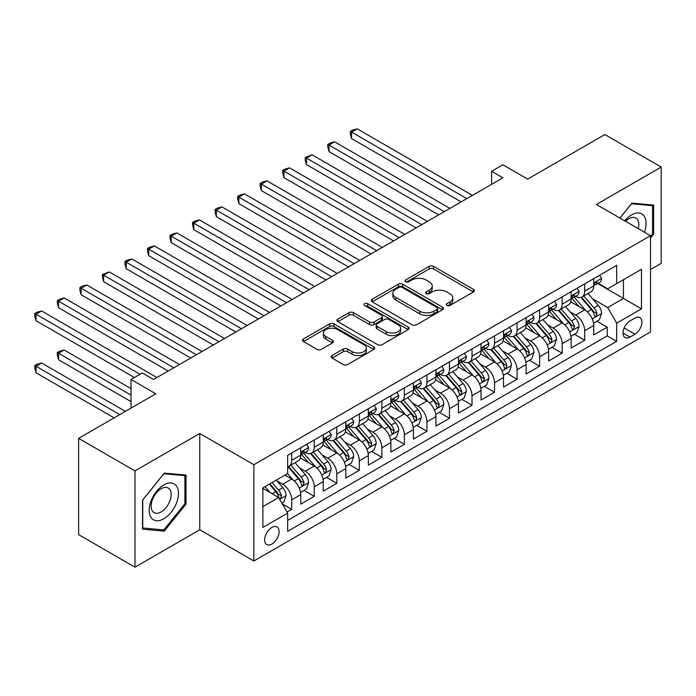 <?xml version="1.0" encoding="UTF-8"?>
<svg xmlns="http://www.w3.org/2000/svg" width="696" height="696" viewBox="0 0 696 696"><rect width="100%" height="100%" fill="white"/><g stroke="black" fill="none" stroke-linecap="round" stroke-linejoin="round"><path stroke-width="1.04" d="M446.832 305.492A2.192 1.262 0 0 0 449.929 305.492L473.428 291.92A3.132 1.81 0 0 0 474.35 290.641A3.132 1.81 0 0 0 473.428 289.362L433.608 266.377A3.132 1.81 0 0 0 429.188 266.377L405.681 279.949A2.192 1.262 0 0 0 405.046 280.845A2.192 1.262 0 0 0 405.681 281.732A2.192 1.262 0 0 0 408.778 281.732L411.823 279.983A10.014 5.777 0 0 1 425.978 279.983L429.301 281.897A10.014 5.777 0 0 1 432.233 285.978A10.014 5.777 0 0 1 429.301 290.067L426.256 291.824A2.192 1.262 0 0 0 425.613 292.72A2.192 1.262 0 0 0 426.256 293.616A2.192 1.262 0 0 0 429.354 293.616L432.399 291.859A10.014 5.777 0 0 1 446.554 291.859L449.868 293.773A10.014 5.777 0 0 1 452.8 297.862A10.014 5.777 0 0 1 449.868 301.942L446.832 303.7A2.192 1.262 0 0 0 446.188 304.596A2.192 1.262 0 0 0 446.832 305.492L446.832 303.7M271.884 544.081A10.196 5.89 120 0 0 278.548 535.093A10.196 5.89 120 0 0 276.982 526.924A10.196 5.89 120 0 0 271.884 527.429A10.196 5.89 120 0 0 265.22 536.416A10.196 5.89 120 0 0 266.785 544.585A10.196 5.89 120 0 0 271.884 544.081M332.079 355.525A3.132 1.81 0 0 0 331.157 356.796A3.132 1.81 0 0 0 332.079 358.075L343.25 364.53A3.132 1.81 0 0 0 347.669 364.53L373.778 349.453A3.132 1.81 0 0 0 374.692 348.183A3.132 1.81 0 0 0 373.778 346.904L333.958 323.91A3.132 1.81 0 0 0 329.53 323.91L303.43 338.987A3.132 1.81 0 0 0 302.516 340.257A3.132 1.81 0 0 0 303.43 341.536L316.924 349.331A3.132 1.81 0 0 0 321.352 349.331L332.523 342.876A3.132 1.81 0 0 0 333.436 341.606A3.132 1.81 0 0 0 332.523 340.327L325.824 336.464A8.369 4.829 0 0 1 323.379 333.045A8.369 4.829 0 0 1 328.538 328.582A8.369 4.829 0 0 1 337.664 329.626L363.877 344.764A8.369 4.829 0 0 1 366.322 348.183A8.369 4.829 0 0 1 361.163 352.646A8.369 4.829 0 0 1 352.037 351.593L347.669 349.07A3.132 1.81 0 0 0 343.25 349.07L332.079 355.525L332.079 358.075M650.499 269.543L661.2 263.366L661.2 167.075L604.859 134.546L527.672 179.116L502.877 164.804L491.611 171.303L502.877 177.811L153.564 379.485L142.297 372.978L131.031 379.485L131.031 408.108M134.972 470.887L134.972 567.179L199.769 529.769L199.769 433.486L134.972 470.887L78.631 438.367L155.817 393.797L131.031 379.485M199.769 433.486L253.857 464.71L650.499 235.709L650.499 332.001L253.857 560.993L253.857 464.71M661.2 167.075L596.411 204.485L650.499 235.709M412.041 324.806A3.132 1.81 0 0 0 416.469 324.806L442.569 309.737A3.132 1.81 0 0 0 443.491 308.459A3.132 1.81 0 0 0 442.569 307.18L402.749 284.194A3.132 1.81 0 0 0 398.329 284.194L372.23 299.263A3.132 1.81 0 0 0 371.307 300.541A3.132 1.81 0 0 0 372.23 301.82L412.041 324.806M365.47 305.962A2.192 1.262 0 0 1 367.688 306.275L367.688 303.673L408.169 327.042A3.132 1.81 0 0 1 409.091 328.321A3.132 1.81 0 0 1 408.169 329.6L382.069 344.668A3.132 1.81 0 0 1 377.65 344.668L337.83 321.674L337.83 319.125A3.132 1.81 0 0 0 336.907 320.404A3.132 1.81 0 0 0 337.83 321.674M337.83 319.125L349 312.678A3.132 1.81 0 0 1 353.42 312.678L369.567 321.996A3.132 1.81 0 0 0 373.996 321.996L381.408 317.715A3.132 1.81 0 0 0 382.322 316.445A3.132 1.81 0 0 0 381.408 315.166L364.591 305.457A2.192 1.262 0 0 1 363.956 304.561A2.192 1.262 0 0 1 365.304 303.395A2.192 1.262 0 0 1 367.688 303.673M134.972 567.179L78.631 534.65L78.631 438.367M287.039 512.038L291.711 509.342L282.367 503.939M277.043 480.962L282.698 484.225A12.745 7.36 60 0 1 291.711 499.841L300.733 494.638L300.733 504.139L314.253 496.326L303.995 490.41M299.576 467.947L305.24 471.218A12.745 7.36 60 0 1 314.253 486.835L323.266 481.623L323.266 491.124L336.786 483.32L326.537 477.395M322.118 454.94L327.772 458.203A12.745 7.36 60 0 1 336.786 473.819L345.799 468.617L345.799 478.117L359.327 470.305L349.07 464.389M344.65 441.925L350.314 445.196A12.745 7.36 60 0 1 359.327 460.804L368.341 455.602L368.341 465.102L381.86 457.298L371.603 451.373M367.192 428.919L372.847 432.181A12.745 7.36 60 0 1 381.86 447.798L390.874 442.595L390.874 452.087L404.393 444.283L394.145 438.367M389.725 415.904L395.38 419.175A12.745 7.36 60 0 1 404.393 434.782L413.415 429.58L413.415 439.08L426.935 431.276L416.678 425.352M412.258 402.897L417.922 406.16A12.745 7.36 60 0 1 426.935 421.776L435.948 416.573L435.948 426.065L449.468 418.261L439.22 412.345M434.8 389.882L440.455 393.153A12.745 7.36 60 0 1 449.468 408.761L458.481 403.558L458.481 413.059L472.01 405.246L461.752 399.33M457.333 376.875L462.988 380.138A12.745 7.36 60 0 1 472.01 395.754L481.023 390.543L481.023 400.043L494.543 392.24L484.285 386.315M479.866 363.86L485.53 367.123A12.745 7.36 60 0 1 494.543 382.739L503.556 377.536L503.556 387.037L517.076 379.224L506.827 373.308M502.408 350.845L508.063 354.116A12.745 7.36 60 0 1 517.076 369.733L526.098 364.521L526.098 374.022L539.617 366.218L529.36 360.293M524.941 337.838L530.604 341.101A12.745 7.36 60 0 1 539.617 356.717L548.631 351.515L548.631 361.015L562.15 353.203L551.902 347.287M547.482 324.823L553.137 328.094A12.745 7.36 60 0 1 562.15 343.702L571.164 338.5L571.164 348L584.692 340.196L584.692 330.696A12.745 7.36 -120 0 0 575.67 315.079L570.015 311.817M574.435 334.271L584.692 340.196M300.733 494.638A12.745 7.36 -120 0 0 291.711 479.022L284.951 475.124M323.266 481.623A12.745 7.36 -120 0 0 314.253 466.015L300.315 457.968M345.799 468.617A12.745 7.36 -120 0 0 336.786 453L322.848 444.953M368.341 455.602A12.745 7.36 -120 0 0 359.327 439.994L345.39 431.946M390.874 442.595A12.745 7.36 -120 0 0 381.86 426.979L367.923 418.931M413.415 429.58A12.745 7.36 -120 0 0 404.393 413.963L390.456 405.925M435.948 416.573A12.745 7.36 -120 0 0 426.935 400.957L412.998 392.909M458.481 403.558A12.745 7.36 -120 0 0 449.468 387.942L435.531 379.894M481.023 390.543A12.745 7.36 -120 0 0 472.01 374.935L458.072 366.888M503.556 377.536A12.745 7.36 -120 0 0 494.543 361.92L480.605 353.873M526.098 364.521A12.745 7.36 -120 0 0 517.076 348.913L503.138 340.866M548.631 351.515A12.745 7.36 -120 0 0 539.617 335.898L525.68 327.851M571.164 338.5A12.745 7.36 -120 0 0 562.15 322.892L548.213 314.844M634.943 318.072L629.984 320.934A9.883 5.707 120 0 0 623.529 329.643A9.883 5.707 120 0 0 625.043 337.56A9.883 5.707 120 0 0 629.984 337.073L634.943 334.21A9.883 5.707 120 0 0 641.399 325.502A9.883 5.707 120 0 0 639.885 317.585A9.883 5.707 120 0 0 634.943 318.072M262.87 506.61L278.644 497.501L287.657 513.117L287.657 531.326L616.691 341.362L616.691 323.153L607.678 307.536L592.548 298.801M287.657 513.117L262.87 527.429L262.87 487.87L287.657 473.558L287.657 455.341L616.691 265.376L616.691 283.594L641.477 269.282L641.477 308.833L616.691 323.153M305.118 452.409L305.24 452.478A12.745 7.36 60 0 0 311.608 453.113L320.63 447.911A12.745 7.36 -120 0 0 323.266 442.073L323.266 434.782M327.659 439.402L327.772 439.472A12.745 7.36 60 0 0 334.15 440.098L343.163 434.896A12.745 7.36 -120 0 0 345.799 429.058L345.799 421.776M350.192 426.387L350.314 426.457A12.745 7.36 60 0 0 356.683 427.092L365.696 421.88A12.745 7.36 -120 0 0 368.341 416.051L368.341 408.761M372.725 413.38L372.847 413.45A12.745 7.36 60 0 0 379.224 414.077L388.238 408.874A12.745 7.36 -120 0 0 390.874 403.036L390.874 395.754M395.267 400.365L395.38 400.435A12.745 7.36 60 0 0 401.757 401.07L410.77 395.859A12.745 7.36 -120 0 0 413.415 390.03L413.415 382.739M417.8 387.359L417.922 387.42A12.745 7.36 60 0 0 424.29 388.055L433.312 382.852A12.745 7.36 -120 0 0 435.948 377.014L435.948 369.724M440.342 374.344L440.455 374.413A12.745 7.36 60 0 0 446.832 375.048L455.845 369.837A12.745 7.36 -120 0 0 458.481 363.999L458.481 356.717M462.875 361.337L462.988 361.398A12.745 7.36 60 0 0 469.365 362.033L478.378 356.83A12.745 7.36 -120 0 0 481.023 350.993L481.023 343.702M485.408 348.322L485.53 348.392A12.745 7.36 60 0 0 491.907 349.018L500.92 343.815A12.745 7.36 -120 0 0 503.556 337.978L503.556 330.696M507.95 335.307L508.063 335.376A12.745 7.36 60 0 0 514.44 336.011L523.453 330.809A12.745 7.36 -120 0 0 526.098 324.971L526.098 317.68M530.482 322.3L530.604 322.37A12.745 7.36 60 0 0 536.973 322.996L545.986 317.794A12.745 7.36 -120 0 0 548.631 311.956L548.631 304.674M553.015 309.285L553.137 309.355A12.745 7.36 60 0 0 559.514 309.99L568.528 304.787A12.745 7.36 -120 0 0 571.164 298.949L571.164 291.659M287.657 520.399L607.225 335.898L607.225 327.181L593.705 334.985L593.705 325.493A12.745 7.36 -120 0 0 584.692 309.877L570.755 301.829M575.557 296.279L575.67 296.348A12.745 7.36 -120 0 0 582.047 296.975A12.745 7.36 -120 0 0 584.692 291.137L584.692 283.855M582.047 296.975L591.061 291.772A12.745 7.36 -120 0 0 593.705 285.934L593.705 278.652M291.711 453L291.711 460.291A12.745 7.36 60 0 1 289.075 466.12A12.745 7.36 60 0 1 287.657 466.642M289.075 466.12L298.088 460.917A12.745 7.36 -120 0 0 300.733 455.08L300.733 447.798M314.253 439.985L314.253 447.276A12.745 7.36 60 0 1 311.608 453.113M336.786 426.979L336.786 434.26A12.745 7.36 60 0 1 334.15 440.098M359.327 413.963L359.327 421.254A12.745 7.36 60 0 1 356.683 427.092M381.86 400.957L381.86 408.239A12.745 7.36 60 0 1 379.224 414.077M404.393 387.942L404.393 395.232A12.745 7.36 60 0 1 401.757 401.07M426.935 374.935L426.935 382.217A12.745 7.36 60 0 1 424.29 388.055M449.468 361.92L449.468 369.211A12.745 7.36 60 0 1 446.832 375.048M472.01 348.913L472.01 356.195A12.745 7.36 60 0 1 469.365 362.033M494.543 335.898L494.543 343.189A12.745 7.36 60 0 1 491.907 349.018M517.076 322.892L517.076 330.174A12.745 7.36 60 0 1 514.44 336.011M539.617 309.877L539.617 317.159A12.745 7.36 60 0 1 536.973 322.996M562.15 296.861L562.15 304.152A12.745 7.36 60 0 1 559.514 309.99M562.15 343.702L562.15 353.203M539.617 356.717L539.617 366.218M517.076 369.733L517.076 379.224M494.543 382.739L494.543 392.24M472.01 395.754L472.01 405.246M449.468 408.761L449.468 418.261M426.935 421.776L426.935 431.276M404.393 434.782L404.393 444.283M381.86 447.798L381.86 457.298M359.327 460.804L359.327 470.305M336.786 473.819L336.786 483.32M314.253 486.835L314.253 496.326M291.711 499.841L291.711 509.342M278.644 497.501L262.87 488.392M607.678 307.536L623.451 298.427L623.451 279.688L641.477 269.282M597.638 283.524L641.477 308.833M598.09 283.263L607.678 288.796L616.691 283.594M199.769 529.769L253.857 560.993M491.611 171.303L491.611 184.318M596.968 321.265L607.225 327.181M607.225 335.898L616.691 341.362M650.499 238.006L653.648 234.073L653.648 205.076L631.898 203.136L619.91 218.057M142.523 529.169L164.273 531.118L186.023 504.061L186.023 475.063L164.273 473.123L142.523 500.172L142.523 529.169M652.526 233.43L653.648 234.073M184.892 503.408L186.023 504.061M161.977 529.787L164.273 531.118M447.702 305.796L449.868 304.552A10.014 5.777 0 0 0 452.8 300.463L452.8 297.862M432.233 285.978L432.233 288.588A10.014 5.777 0 0 1 429.301 292.668L427.135 293.921M473.384 291.946L433.608 268.978A3.132 1.81 0 0 0 429.188 268.978L406.56 282.045M442.525 309.764L402.749 286.796A3.132 1.81 0 0 0 398.329 286.796L372.264 301.846M437.045 309.355A2.192 1.262 0 0 0 437.68 308.459A2.192 1.262 0 0 0 437.045 307.562L402.088 287.387A2.192 1.262 0 0 0 398.991 287.387L395.789 289.24A10.014 5.777 0 0 0 392.857 293.329A10.014 5.777 0 0 0 395.789 297.41L419.679 311.208A10.014 5.777 0 0 0 433.834 311.208L437.045 309.355L437.045 311.956A2.192 1.262 0 0 0 437.68 311.06L437.68 308.459M392.857 293.329L392.857 295.93A10.014 5.777 0 0 0 395.789 300.011L395.789 297.41M437.045 311.956L433.834 313.809A10.014 5.777 0 0 1 419.679 313.809L395.789 300.011M337.873 321.7L349 315.279L349 312.678M382.322 316.445L382.322 319.046A3.132 1.81 0 0 1 381.408 320.325L373.996 324.597A3.132 1.81 0 0 1 369.567 324.597L353.42 315.279A3.132 1.81 0 0 0 349 315.279M367.688 306.275L408.134 329.617M386.332 331.67A8.369 4.829 0 0 0 395.45 332.723A8.369 4.829 0 0 0 400.618 328.251A8.369 4.829 0 0 0 398.164 324.841L388.925 319.507A3.132 1.81 0 0 0 384.505 319.507L377.093 323.788A3.132 1.81 0 0 0 376.179 325.058A3.132 1.81 0 0 0 377.093 326.337L386.332 331.67L386.332 334.271A8.369 4.829 0 0 0 395.45 335.324A8.369 4.829 0 0 0 400.618 330.861L400.618 328.251M376.179 325.058L376.179 327.668A3.132 1.81 0 0 0 377.093 328.938L377.093 326.337M386.332 334.271L377.093 328.938M366.322 348.183L366.322 350.784A8.369 4.829 0 0 1 361.163 355.247A8.369 4.829 0 0 1 352.037 354.194L347.669 351.671A3.132 1.81 0 0 0 343.25 351.671L332.114 358.101M323.379 333.045L323.379 335.646A8.369 4.829 0 0 0 325.824 339.065L325.824 336.464M332.479 342.902L325.824 339.065M373.735 349.479L333.958 326.511A3.132 1.81 0 0 0 329.53 326.511L303.473 341.562M593.514 323.257L599.334 319.899L601.588 313.391A8.448 4.872 -120 0 0 598.299 305.457L588.007 293.538M585.945 310.703L574.174 297.079M579.246 306.736L572.417 298.828A20.236 11.684 -120 0 0 571.79 298.123M351.55 190.626L416.112 227.905L306.475 164.604L306.475 158.096L312.113 154.843L427.387 221.398M580.899 297.436L591.313 309.494A8.448 4.872 60 0 1 594.323 315.314L594.941 316.315L596.081 316.149L597.029 313.748A8.448 4.872 -120 0 0 594.019 307.928L583.726 296.009M581.517 297.236L592.705 310.199A4.306 2.488 60 0 1 593.784 311.878L597.029 313.748M599.674 275.198L601.588 278.522A8.448 4.872 60 0 1 599.839 282.254L595.558 284.725A8.448 4.872 -120 0 0 597.029 282.785L596.855 282.037M466.825 198.63L351.55 132.075L357.187 128.821L472.453 195.376M593.984 285.125L594.019 285.125A8.448 4.872 -120 0 0 595.558 284.725M595.941 282.15L597.029 282.785C596.498 281.506 595.602 282.028 594.323 284.342A8.448 4.872 60 0 1 593.705 285.543M461.187 201.883L351.55 138.582L351.55 132.075L350.314 131.361L352.567 130.056L357.187 128.821M351.55 138.582L350.314 133.963L350.314 131.361M644.435 232.212A20.715 11.963 120 0 0 631.455 214.96A20.715 11.963 120 0 0 624.669 220.797M638.258 228.645A14.181 8.187 120 0 0 635.874 218.048A14.181 8.187 120 0 0 628.784 218.753A14.181 8.187 120 0 0 625.504 221.284M619.953 218.083L631.455 203.78L652.526 205.659L652.526 233.76L650.499 236.283M651.125 204.859L652.526 205.659M176.506 502.99A20.715 11.963 120 0 0 171.146 482.98A20.715 11.963 120 0 0 151.136 500.728A20.715 11.963 120 0 0 156.496 520.738A20.715 11.963 120 0 0 176.506 502.99M169.841 501.094A14.181 8.187 120 0 0 168.249 488.035A14.181 8.187 120 0 0 152.468 499.545A14.181 8.187 120 0 0 154.06 512.604A14.181 8.187 120 0 0 169.841 501.094M142.75 528.073L142.75 499.98L163.821 473.758L184.892 475.646L184.892 503.739L163.821 529.952L142.523 527.942M183.5 474.837L184.892 475.646M570.981 336.272L576.801 332.905L579.055 326.398A8.448 4.872 -120 0 0 575.766 318.472L565.465 306.553M563.403 323.71L551.632 310.085M556.704 319.742L549.875 311.834A20.236 11.684 -120 0 0 549.248 311.129M329.017 203.641L393.579 240.92L283.942 177.619L283.942 171.112L289.571 167.858L404.846 234.413M558.366 310.442L568.78 322.5A8.448 4.872 60 0 1 571.79 328.321L572.408 329.321L573.548 329.165L574.496 326.763A8.448 4.872 -120 0 0 571.486 320.943L561.185 309.024M558.975 310.251L570.163 323.205A4.306 2.488 60 0 1 571.251 324.893L574.496 326.763M548.439 349.279L554.268 345.921L556.513 339.413A8.448 4.872 -120 0 0 553.224 331.479L542.932 319.56M540.87 336.725L529.099 323.101M534.171 332.758L527.342 324.849A20.236 11.684 -120 0 0 526.715 324.145M306.475 216.647L371.046 253.927L261.4 190.626L261.4 184.118L267.038 180.873L382.313 247.419M535.824 323.457L546.238 335.515A8.448 4.872 60 0 1 549.257 341.336L549.866 342.336L551.006 342.171L551.954 339.77A8.448 4.872 -120 0 0 548.944 333.958L538.652 322.03M536.442 323.257L547.63 336.22A4.306 2.488 60 0 1 548.718 337.899L551.954 339.77M525.906 362.294L531.727 358.927L533.98 352.42A8.448 4.872 -120 0 0 530.691 344.494L520.399 332.575M518.329 349.731L506.566 336.107M511.638 345.764L504.809 337.856A20.236 11.684 -120 0 0 504.174 337.151M283.942 229.663L348.505 266.942L238.867 203.641L238.867 197.133L244.505 193.88L359.771 260.435M513.291 336.473L523.705 348.531A8.448 4.872 60 0 1 526.715 354.342L527.333 355.343L528.473 355.186L529.421 352.785A8.448 4.872 -120 0 0 526.411 346.965L516.11 335.046M513.9 336.272L525.097 349.227A4.306 2.488 60 0 1 526.176 350.915L529.421 352.785M503.365 375.301L509.194 371.942L511.447 365.435A8.448 4.872 -120 0 0 508.158 357.5L497.858 345.581M495.796 362.746L484.024 349.122M489.097 358.779L482.267 350.871A20.236 11.684 -120 0 0 481.641 350.166M261.4 242.678L325.972 279.949L216.334 216.647L216.334 210.149L221.963 206.895L337.238 273.441M490.758 349.479L501.172 361.537A8.448 4.872 60 0 1 504.182 367.358L504.791 368.358L505.94 368.193L506.888 365.791A8.448 4.872 -120 0 0 503.878 359.98L493.577 348.052M491.367 349.279L502.555 362.242A4.306 2.488 60 0 1 503.643 363.921L506.888 365.791M577.141 288.214L579.055 291.528A8.448 4.872 60 0 1 577.306 295.269L573.025 297.74A8.448 4.872 -120 0 0 574.496 295.791L574.313 295.043M444.283 211.645L329.017 145.09L334.645 141.836L449.921 208.391M571.451 298.132L571.486 298.132A8.448 4.872 -120 0 0 573.025 297.74M573.4 295.165L574.496 295.791C573.965 294.521 573.06 295.043 571.79 297.357A8.448 4.872 60 0 1 571.164 298.558M438.654 214.89L329.017 151.597L329.017 145.09L327.772 144.376L330.026 143.071L334.645 141.836M329.017 151.597L327.772 146.978L327.772 144.376M554.599 301.22L556.513 304.543A8.448 4.872 60 0 1 554.773 308.276L550.484 310.747A8.448 4.872 -120 0 0 551.954 308.806L551.78 308.058M421.75 224.651L305.24 157.383L312.113 154.843M548.909 311.147L548.944 311.147A8.448 4.872 -120 0 0 550.484 310.747M550.867 308.171L551.954 308.806C551.423 307.536 550.527 308.05 549.257 310.364A8.448 4.872 60 0 1 548.631 311.564M306.475 164.604L305.24 159.984L305.24 157.383M532.066 314.235L533.98 317.55A8.448 4.872 60 0 1 532.231 321.291L527.951 323.762A8.448 4.872 -120 0 0 529.421 321.813L529.247 321.065M399.217 237.667L282.698 170.398L284.951 169.093L289.571 167.858M526.376 324.153L526.411 324.153A8.448 4.872 -120 0 0 527.951 323.762M528.334 321.187L529.421 321.813C528.89 320.543 527.986 321.065 526.715 323.379A8.448 4.872 60 0 1 526.098 324.58M283.942 177.619L282.698 172.999L282.698 170.398M509.533 327.25L511.447 330.565A8.448 4.872 60 0 1 509.698 334.298L505.418 336.777A8.448 4.872 -120 0 0 506.888 334.828L506.705 334.08M376.675 250.673L260.165 183.405L262.418 182.108L267.038 180.873M503.843 337.168L503.878 337.168A8.448 4.872 -120 0 0 505.418 336.777M505.792 334.202L506.888 334.828C506.357 333.558 505.453 334.071 504.182 336.385A8.448 4.872 60 0 1 503.556 337.595M261.4 190.626L260.165 186.006L260.165 183.405M480.832 388.316L486.652 384.949L488.905 378.45A8.448 4.872 -120 0 0 485.617 370.516L475.325 358.597M473.263 375.762L461.492 362.129M466.564 371.786L459.734 363.886A20.236 11.684 -120 0 0 459.108 363.181M238.867 255.684L303.43 292.964L193.792 229.663L193.792 223.155L199.43 219.901L314.705 286.456M468.217 362.494L478.63 374.552A8.448 4.872 60 0 1 481.641 380.364L482.258 381.365L483.398 381.208L484.346 378.807A8.448 4.872 -120 0 0 481.336 372.986L471.044 361.067M468.834 362.294L480.022 375.248A4.306 2.488 60 0 1 481.101 376.936L484.346 378.807M486.991 340.257L488.905 343.572A8.448 4.872 60 0 1 487.157 347.313L482.876 349.784A8.448 4.872 -120 0 0 484.346 347.835L484.172 347.087M354.142 263.688L237.632 196.42L239.885 195.115L244.505 193.88M481.301 350.184L481.336 350.184A8.448 4.872 -120 0 0 482.876 349.784M483.259 347.208L484.346 347.835C483.816 346.565 482.92 347.087 481.641 349.401A8.448 4.872 60 0 1 481.023 350.601M238.867 203.641L237.632 199.021L237.632 196.42M458.299 401.322L464.119 397.964L466.372 391.457A8.448 4.872 -120 0 0 463.084 383.531L452.783 371.603M450.721 388.768L438.959 375.144M444.022 384.801L437.192 376.893A20.236 11.684 -120 0 0 436.566 376.188M216.334 268.7L280.897 305.97L171.26 242.669L171.26 236.17L176.888 232.916L292.163 299.471M445.684 375.501L456.098 387.559A8.448 4.872 60 0 1 459.108 393.379L459.725 394.38L460.865 394.223L461.813 391.813A8.448 4.872 -120 0 0 458.803 386.002L448.502 374.074M446.293 375.309L457.481 388.264A4.306 2.488 60 0 1 458.568 389.943L461.813 391.813M464.458 353.272L466.372 356.587A8.448 4.872 60 0 1 464.623 360.319L460.343 362.799A8.448 4.872 -120 0 0 461.813 360.85L461.631 360.102M331.6 276.695L215.09 209.426L217.343 208.13L221.963 206.895M458.768 363.19L458.803 363.19A8.448 4.872 -120 0 0 460.343 362.799M460.717 360.224L461.813 360.85C461.283 359.58 460.378 360.102 459.108 362.407A8.448 4.872 60 0 1 458.481 363.616M216.334 216.647L215.09 212.028L215.09 209.426M435.757 414.337L441.586 410.971L443.839 404.472A8.448 4.872 -120 0 0 440.551 396.537L430.25 384.618M428.188 401.783L416.417 388.15M421.489 397.816L414.659 389.908A20.236 11.684 -120 0 0 414.033 389.203M193.792 281.706L258.364 318.986L148.718 255.684L148.718 249.177L154.355 245.923L269.63 312.478M423.142 388.516L433.556 400.574A8.448 4.872 60 0 1 436.575 406.386L437.184 407.395L438.323 407.23L439.272 404.828A8.448 4.872 -120 0 0 436.262 399.008L425.969 387.089M423.76 388.316L434.948 401.27A4.306 2.488 60 0 1 436.035 402.958L439.272 404.828M441.916 366.279L443.839 369.593A8.448 4.872 60 0 1 442.09 373.334L437.801 375.805A8.448 4.872 -120 0 0 439.272 373.865L439.098 373.108M309.067 289.71L192.557 222.442L194.81 221.137L199.43 219.901M436.227 376.205L436.262 376.205A8.448 4.872 -120 0 0 437.801 375.805M438.184 373.23L439.272 373.865C438.741 372.586 437.845 373.108 436.575 375.422A8.448 4.872 60 0 1 435.948 376.623M193.792 229.663L192.557 225.043L192.557 222.442M413.224 427.344L419.044 423.986L421.298 417.478A8.448 4.872 -120 0 0 418.009 409.553L407.717 397.625M405.646 414.79L393.884 401.166M398.956 410.823L392.126 402.914A20.236 11.684 -120 0 0 391.491 402.21M171.26 294.721L235.822 331.992L126.185 268.7L126.185 262.192L131.822 258.938L247.089 325.493M400.609 401.522L411.023 413.581A8.448 4.872 60 0 1 414.033 419.401L414.651 420.401L415.79 420.245L416.739 417.844A8.448 4.872 -120 0 0 413.728 412.023L403.428 400.104M401.218 401.331L412.415 414.285A4.306 2.488 60 0 1 413.494 415.964L416.739 417.844M419.384 379.294L421.298 382.609A8.448 4.872 60 0 1 419.549 386.35L415.268 388.82A8.448 4.872 -120 0 0 416.739 386.872L416.565 386.123M286.535 302.716L170.015 235.448L172.269 234.152L176.888 232.916M413.694 389.212L413.728 389.212A8.448 4.872 -120 0 0 415.268 388.82M415.651 386.245L416.739 386.872C416.208 385.601 415.303 386.123 414.033 388.438A8.448 4.872 60 0 1 413.415 389.638M171.26 242.669L170.015 238.058L170.015 235.448M390.682 440.359L396.511 437.001L398.764 430.493A8.448 4.872 -120 0 0 395.476 422.559L385.175 410.64M383.113 427.805L371.342 414.181M376.414 423.838L369.585 415.93A20.236 11.684 -120 0 0 368.958 415.225M148.718 307.728L213.289 345.007L103.652 281.706L103.652 275.198L109.281 271.945L224.556 338.5M378.076 414.538L388.49 426.596A8.448 4.872 60 0 1 391.5 432.416L392.109 433.417L393.257 433.251L394.206 430.85A8.448 4.872 -120 0 0 391.195 425.03L380.895 413.111M378.685 414.337L389.873 427.292A4.306 2.488 60 0 1 390.961 428.98L394.206 430.85M396.85 392.3L398.764 395.624A8.448 4.872 60 0 1 397.016 399.356L392.735 401.827A8.448 4.872 -120 0 0 394.206 399.887L394.023 399.139M263.993 315.732L147.482 248.463L149.736 247.158L154.355 245.923M391.161 402.227L391.195 402.227A8.448 4.872 -120 0 0 392.735 401.827M393.11 399.252L394.206 399.887C393.675 398.608 392.77 399.13 391.5 401.444A8.448 4.872 60 0 1 390.874 402.645M148.718 255.684L147.482 251.065L147.482 248.463M368.149 453.374L373.97 450.007L376.223 443.5A8.448 4.872 -120 0 0 372.934 435.574L362.642 423.647M360.58 440.812L348.809 427.187M353.881 436.844L347.052 428.936A20.236 11.684 -120 0 0 346.425 428.231M126.185 320.743L190.748 358.022L81.11 294.721L81.11 288.214L86.748 284.96L202.023 351.515M355.534 427.544L365.948 439.602A8.448 4.872 60 0 1 368.958 445.423L369.576 446.423L370.716 446.267L371.664 443.865A8.448 4.872 -120 0 0 368.654 438.045L358.362 426.126M356.152 427.353L367.34 440.307A4.306 2.488 60 0 1 368.428 441.986L371.664 443.865M374.309 405.316L376.223 408.63A8.448 4.872 60 0 1 374.474 412.371L370.194 414.842A8.448 4.872 -120 0 0 371.664 412.893L371.49 412.145M241.46 328.747L124.949 261.478L127.203 260.173L131.822 258.938M368.619 415.234L368.654 415.234A8.448 4.872 -120 0 0 370.194 414.842M370.577 412.267L371.664 412.893C371.133 411.623 370.237 412.145 368.958 414.459A8.448 4.872 60 0 1 368.341 415.66M126.185 268.7L124.949 264.08L124.949 261.478M345.616 466.381L351.436 463.023L353.69 456.515A8.448 4.872 -120 0 0 350.401 448.581L340.1 436.662M338.038 453.827L326.276 440.203M331.34 449.86L324.51 441.951A20.236 11.684 -120 0 0 323.884 441.247M103.652 333.749L168.214 371.029L58.577 307.728L58.577 301.22L64.206 297.975L179.481 364.521M333.001 440.559L343.415 452.618A8.448 4.872 60 0 1 346.425 458.438L347.043 459.438L348.183 459.273L349.131 456.872A8.448 4.872 -120 0 0 346.121 451.052L335.82 439.132M333.61 440.359L344.807 453.322A4.306 2.488 60 0 1 345.886 455.001L349.131 456.872M351.776 418.322L353.69 421.645A8.448 4.872 60 0 1 351.941 425.378L347.661 427.849A8.448 4.872 -120 0 0 349.131 425.909L348.948 425.16M218.918 341.753L102.408 274.485L109.281 271.945M346.086 428.249L346.121 428.249A8.448 4.872 -120 0 0 347.661 427.849M348.043 425.273L349.131 425.909C348.6 424.638 347.695 425.152 346.425 427.466A8.448 4.872 60 0 1 345.799 428.666M103.652 281.706L102.408 277.086L102.408 274.485M323.075 479.396L328.904 476.029L331.157 469.522A8.448 4.872 -120 0 0 327.868 461.596L317.567 449.677M315.505 466.833L303.734 453.209M308.806 462.866L301.977 454.958A20.236 11.684 -120 0 0 301.351 454.253M81.11 346.765L134.406 377.536L36.035 320.743L36.035 314.235L41.673 310.981L156.948 377.536M310.459 453.566L320.882 465.624A8.448 4.872 60 0 1 323.892 471.444L324.501 472.445L325.641 472.288L326.589 469.887A8.448 4.872 -120 0 0 323.579 464.067L313.287 452.148M311.077 453.374L322.265 466.329A4.306 2.488 60 0 1 323.353 468.017L326.589 469.887M329.234 431.337L331.157 434.652A8.448 4.872 60 0 1 329.408 438.393L325.119 440.864A8.448 4.872 -120 0 0 326.589 438.915L326.415 438.167M196.385 354.769L79.875 287.5L82.128 286.195L86.748 284.96M323.544 441.255L323.579 441.255A8.448 4.872 -120 0 0 325.119 440.864M325.502 438.289L326.589 438.915C326.059 437.645 325.163 438.167 323.892 440.481A8.448 4.872 60 0 1 323.266 441.682M81.11 294.721L79.875 290.101L79.875 287.5M300.541 492.403L306.362 489.044L308.615 482.537A8.448 4.872 -120 0 0 305.327 474.602L295.034 462.683M292.964 479.848L287.579 473.602M286.274 475.881L285.395 474.863M131.031 388.594L64.206 350.018L58.577 353.272L58.577 359.78L131.031 401.609M287.926 466.581L298.34 478.639A8.448 4.872 60 0 1 301.351 484.459L301.968 485.46L303.108 485.295L304.056 482.893A8.448 4.872 -120 0 0 301.046 477.082L290.745 465.154M288.535 466.381L299.732 479.344A4.306 2.488 60 0 1 300.811 481.023L304.056 482.893M58.577 359.78L57.333 355.16L57.333 352.55L131.031 395.102M57.333 352.55L59.586 351.254L64.206 350.018M306.701 444.344L308.615 447.667A8.448 4.872 60 0 1 306.866 451.399L302.586 453.87A8.448 4.872 -120 0 0 304.056 451.93L303.882 451.182M173.852 367.775L57.333 300.507L59.586 299.21L64.206 297.975M301.011 454.27L301.046 454.27A8.448 4.872 -120 0 0 302.586 453.87M302.969 451.304L304.056 451.93C303.526 450.66 302.621 451.173 301.351 453.488A8.448 4.872 60 0 1 300.733 454.688M58.577 307.728L57.333 303.108L57.333 300.507M281.915 503.156L283.829 502.051L286.082 495.543A8.448 4.872 -120 0 0 282.793 487.618L276.312 480.11M270.257 492.655L265.037 486.617M263.732 488.888L262.87 487.887M125.393 411.362L41.673 363.025L36.035 366.279L36.035 372.786L114.127 417.87M269.326 484.146L275.807 491.654A8.448 4.872 60 0 1 278.818 497.466L279.427 498.467L280.575 498.31L281.523 495.909A8.448 4.872 -120 0 0 278.513 490.088L272.023 482.58M269.848 483.842L277.191 492.35A4.306 2.488 60 0 1 278.278 494.038L281.523 495.909M36.035 372.786L34.8 368.167L34.8 365.565L119.764 414.616M34.8 365.565L37.053 364.26L41.673 363.025M140.044 374.283L34.8 313.522L37.053 312.217L41.673 310.981M36.035 320.743L34.8 316.123L34.8 313.522M282.698 484.225L291.711 479.022M305.24 471.218L314.253 466.015M327.772 458.203L336.786 453M350.314 445.196L359.327 439.994M372.847 432.181L381.86 426.979M395.38 419.175L404.393 413.963M417.922 406.16L426.935 400.957M440.455 393.153L449.468 387.942M462.988 380.138L472.01 374.935M485.53 367.123L494.543 361.92M508.063 354.116L517.076 348.913M530.604 341.101L539.617 335.898M553.137 328.094L562.15 322.892M575.67 315.079L584.692 309.877M584.692 291.137L593.705 285.934M291.711 460.291L300.733 455.08M314.253 447.276L323.266 442.073M336.786 434.26L345.799 429.058M359.327 421.254L368.341 416.051M381.86 408.239L390.874 403.036M404.393 395.232L413.415 390.03M426.935 382.217L435.948 377.014M449.468 369.211L458.481 363.999M472.01 356.195L481.023 350.993M494.543 343.189L503.556 337.978M517.076 330.174L526.098 324.971M539.617 317.159L548.631 311.956M562.15 304.152L571.164 298.949M584.692 330.696L593.705 325.493M624.138 327.973L634.943 334.21M622.998 333.036L629.984 337.073M449.868 304.552L449.868 301.942M426.256 293.616L426.256 291.824M429.301 292.668L429.301 290.067M405.681 281.732L405.681 279.949M429.188 268.978L429.188 266.377M433.608 268.978L433.608 266.377M473.428 291.92L473.428 289.362M372.23 301.82L372.23 299.263M398.329 286.796L398.329 284.194M402.749 286.796L402.749 284.194M442.569 309.737L442.569 307.18M419.679 313.809L419.679 311.208M433.834 313.809L433.834 311.208M353.42 315.279L353.42 312.678M369.567 324.597L369.567 321.996M373.996 324.597L373.996 321.996M381.408 320.325L381.408 317.715M408.169 329.6L408.169 327.042M343.25 351.671L343.25 349.07M347.669 351.671L347.669 349.07M352.037 354.194L352.037 351.593M332.523 342.876L332.523 340.327M303.43 341.536L303.43 338.987M329.53 326.511L329.53 323.91M333.958 326.511L333.958 323.91M373.778 349.453L373.778 346.904M592.226 318.925L601.535 313.557M594.019 307.928L598.299 305.457M587.285 311.817L591.313 309.494M601.535 278.426L593.705 282.941M569.693 331.94L579.002 326.563M571.486 320.943L575.766 318.472M564.752 324.832L568.78 322.5M547.152 344.946L556.461 339.578M548.944 333.958L553.224 331.479M542.21 337.838L546.238 335.515M524.619 357.962L533.928 352.585M526.411 346.965L530.691 344.494M519.677 350.854L523.705 348.531M502.077 370.977L511.386 365.6M503.878 359.98L508.158 357.5M497.144 363.86L501.172 361.537M579.002 291.433L571.164 295.957M556.461 304.448L548.631 308.963M533.928 317.454L526.098 321.978M511.386 330.47L503.556 334.985M479.544 383.983L488.853 378.607M481.336 372.986L485.617 370.516M474.602 376.875L478.63 374.552M488.853 343.476L481.023 348M457.011 396.998L466.32 391.622M458.803 386.002L463.084 383.531M452.069 389.89L456.098 387.559M466.32 356.491L458.481 361.015M434.469 410.005L443.778 404.628M436.262 399.008L440.551 396.537M429.528 402.897L433.556 400.574M443.778 369.498L435.948 374.022M411.936 423.02L421.245 417.644M413.728 412.023L418.009 409.553M406.995 415.912L411.023 413.581M421.245 382.513L413.415 387.037M389.395 436.027L398.704 430.65M391.195 425.03L395.476 422.559M384.462 428.919L388.49 426.596M398.704 395.519L390.874 400.043M366.862 449.042L376.171 443.665M368.654 438.045L372.934 435.574M361.92 441.934L365.948 439.602M376.171 408.535L368.341 413.059M344.329 462.048L353.638 456.68M346.121 451.052L350.401 448.581M339.387 454.94L343.415 452.618M353.638 421.55L345.799 426.065M321.787 475.063L331.096 469.687M323.579 464.067L327.868 461.596M316.854 467.956L320.882 465.624M331.096 434.556L323.266 439.08M299.254 488.07L308.563 482.702M301.046 477.082L305.327 474.602M294.312 480.962L298.34 478.639M308.563 447.572L300.733 452.087M279.714 499.354L286.021 495.709M278.513 490.088L282.793 487.618M272.162 493.76L275.807 491.654"/></g></svg>
